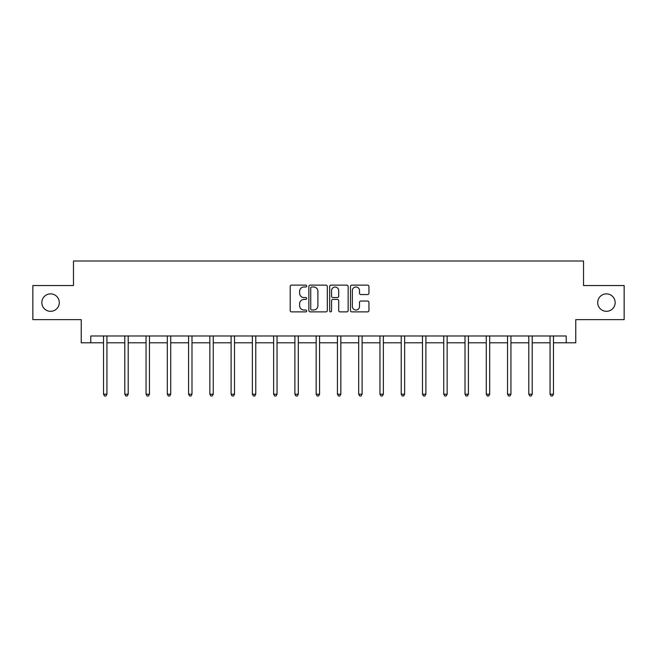 <?xml version="1.0" encoding="UTF-8"?>
<svg xmlns="http://www.w3.org/2000/svg" width="657" height="657" viewBox="0 0 657 657"><rect width="100%" height="100%" fill="white"/><g stroke="black" fill="none" stroke-linecap="round" stroke-linejoin="round"><path stroke-width="0.99" d="M306.688 286.058A0.936 0.936 0 0 0 305.751 285.122L291.536 285.122A1.339 1.339 0 0 0 290.205 286.46L290.205 310.539A1.339 1.339 0 0 0 291.536 311.878L305.751 311.878A0.936 0.936 0 0 0 306.688 310.942A0.936 0.936 0 0 0 305.751 310.005L303.912 310.005A4.279 4.279 0 0 1 299.633 305.727L299.633 303.715A4.279 4.279 0 0 1 303.912 299.436L305.751 299.436A0.936 0.936 0 0 0 306.688 298.5A0.936 0.936 0 0 0 305.751 297.564L303.912 297.564A4.279 4.279 0 0 1 299.633 293.285L299.633 291.273A4.279 4.279 0 0 1 303.912 286.994L305.751 286.994A0.936 0.936 0 0 0 306.688 286.058M597.706 302.59A8.722 8.722 0 0 0 606.427 311.311A8.722 8.722 0 0 0 615.157 302.59A8.722 8.722 0 0 0 606.427 293.868A8.722 8.722 0 0 0 597.706 302.59M41.843 302.59A8.722 8.722 0 0 0 50.573 311.311A8.722 8.722 0 0 0 59.294 302.59A8.722 8.722 0 0 0 50.573 293.868A8.722 8.722 0 0 0 41.843 302.59M367.6 294.55A1.339 1.339 0 0 0 368.938 293.211L368.938 286.46A1.339 1.339 0 0 0 367.6 285.122L351.815 285.122A1.339 1.339 0 0 0 350.477 286.46L350.477 310.539A1.339 1.339 0 0 0 351.815 311.878L367.6 311.878A1.339 1.339 0 0 0 368.938 310.539L368.938 302.376A1.339 1.339 0 0 0 367.6 301.037L360.841 301.037A1.339 1.339 0 0 0 359.51 302.376L359.51 306.425A3.581 3.581 0 0 1 355.93 310.005A3.581 3.581 0 0 1 352.349 306.425L352.349 290.575A3.581 3.581 0 0 1 355.93 286.994A3.581 3.581 0 0 1 359.51 290.575L359.51 293.211A1.339 1.339 0 0 0 360.841 294.55L367.6 294.55M90.781 342.798L90.781 335.982L566.219 335.982L566.219 342.798L575.762 342.798L575.762 319.63L624.15 319.63L624.15 285.549L583.531 285.549L583.531 261.018L73.469 261.018L73.469 285.549L32.85 285.549L32.85 319.63L81.238 319.63L81.238 342.798L103.527 342.798M327.326 286.46A1.339 1.339 0 0 0 325.995 285.122L310.203 285.122A1.339 1.339 0 0 0 308.864 286.46L308.864 310.539A1.339 1.339 0 0 0 310.203 311.878L325.995 311.878A1.339 1.339 0 0 0 327.326 310.539L327.326 286.46M331.005 285.122L346.797 285.122A1.339 1.339 0 0 1 348.136 286.46L348.136 310.539A1.339 1.339 0 0 1 346.797 311.878L340.039 311.878A1.339 1.339 0 0 1 338.7 310.539L338.7 300.775A1.339 1.339 0 0 0 337.361 299.436L332.885 299.436A1.339 1.339 0 0 0 331.547 300.775L331.547 310.942A0.936 0.936 0 0 1 330.611 311.878A0.936 0.936 0 0 1 329.674 310.942L329.674 286.46A1.339 1.339 0 0 1 331.005 285.122M106.935 342.798L124.789 342.798M128.197 342.798L146.051 342.798M149.459 342.798L167.313 342.798M170.721 342.798L188.584 342.798M191.992 342.798L209.846 342.798M213.254 342.798L231.108 342.798M234.516 342.798L252.37 342.798M255.778 342.798L273.64 342.798M277.04 342.798L294.903 342.798M298.311 342.798L316.165 342.798M319.573 342.798L337.427 342.798M340.835 342.798L358.689 342.798M362.097 342.798L379.96 342.798M383.36 342.798L401.222 342.798M404.63 342.798L422.484 342.798M425.892 342.798L443.746 342.798M447.154 342.798L465.008 342.798M468.416 342.798L486.279 342.798M489.687 342.798L507.541 342.798M510.949 342.798L528.803 342.798M532.211 342.798L550.065 342.798M553.473 342.798L566.219 342.798M311.673 286.994A0.936 0.936 0 0 0 310.736 287.93L310.736 309.069A0.936 0.936 0 0 0 311.673 310.005L313.619 310.005A4.279 4.279 0 0 0 317.898 305.727L317.898 291.273A4.279 4.279 0 0 0 313.619 286.994L311.673 286.994M338.7 290.64A3.581 3.581 0 0 0 335.119 287.06A3.581 3.581 0 0 0 331.547 290.64L331.547 296.225A1.339 1.339 0 0 0 332.885 297.564L337.361 297.564A1.339 1.339 0 0 0 338.7 296.225L338.7 290.64M107.116 335.982L107.034 336.187A1.363 1.363 0 0 0 106.935 336.696L106.935 394.216L103.527 394.216L103.527 336.696A1.363 1.363 0 0 0 103.428 336.187L103.346 335.982M106.935 394.216L105.908 395.982L104.545 395.982L103.527 394.216M128.378 335.982L128.296 336.187A1.363 1.363 0 0 0 128.197 336.696L128.197 394.216L124.789 394.216L124.789 336.696A1.363 1.363 0 0 0 124.69 336.187L124.608 335.982M128.197 394.216L127.171 395.982L125.816 395.982L124.789 394.216M149.64 335.982L149.558 336.187A1.363 1.363 0 0 0 149.459 336.696L149.459 394.216L146.051 394.216L146.051 336.696A1.363 1.363 0 0 0 145.953 336.187L145.87 335.982M149.459 394.216L148.441 395.982L147.078 395.982L146.051 394.216M170.902 335.982L170.82 336.187A1.363 1.363 0 0 0 170.721 336.696L170.721 394.216L167.313 394.216L167.313 336.696A1.363 1.363 0 0 0 167.215 336.187L167.141 335.982M170.721 394.216L169.703 395.982L168.34 395.982L167.313 394.216M192.164 335.982L192.09 336.187A1.363 1.363 0 0 0 191.992 336.696L191.992 394.216L188.584 394.216L188.584 336.696A1.363 1.363 0 0 0 188.485 336.187L188.403 335.982M191.992 394.216L190.965 395.982L189.602 395.982L188.584 394.216M213.435 335.982L213.353 336.187A1.363 1.363 0 0 0 213.254 336.696L213.254 394.216L209.846 394.216L209.846 336.696A1.363 1.363 0 0 0 209.747 336.187L209.665 335.982M213.254 394.216L212.227 395.982L210.864 395.982L209.846 394.216M234.697 335.982L234.615 336.187A1.363 1.363 0 0 0 234.516 336.696L234.516 394.216L231.108 394.216L231.108 336.696A1.363 1.363 0 0 0 231.009 336.187L230.927 335.982M234.516 394.216L233.498 395.982L232.135 395.982L231.108 394.216M255.959 335.982L255.877 336.187A1.363 1.363 0 0 0 255.778 336.696L255.778 394.216L252.37 394.216L252.37 336.696A1.363 1.363 0 0 0 252.272 336.187L252.189 335.982M255.778 394.216L254.76 395.982L253.397 395.982L252.37 394.216M277.221 335.982L277.139 336.187A1.363 1.363 0 0 0 277.04 336.696L277.04 394.216L273.64 394.216L273.64 336.696A1.363 1.363 0 0 0 273.542 336.187L273.46 335.982M277.04 394.216L276.022 395.982L274.659 395.982L273.64 394.216M298.483 335.982L298.409 336.187A1.363 1.363 0 0 0 298.311 336.696L298.311 394.216L294.903 394.216L294.903 336.696A1.363 1.363 0 0 0 294.804 336.187L294.722 335.982M298.311 394.216L297.284 395.982L295.921 395.982L294.903 394.216M319.754 335.982L319.672 336.187A1.363 1.363 0 0 0 319.573 336.696L319.573 394.216L316.165 394.216L316.165 336.696A1.363 1.363 0 0 0 316.066 336.187L315.984 335.982M319.573 394.216L318.546 395.982L317.183 395.982L316.165 394.216M341.016 335.982L340.934 336.187A1.363 1.363 0 0 0 340.835 336.696L340.835 394.216L337.427 394.216L337.427 336.696A1.363 1.363 0 0 0 337.328 336.187L337.246 335.982M340.835 394.216L339.817 395.982L338.454 395.982L337.427 394.216M362.278 335.982L362.196 336.187A1.363 1.363 0 0 0 362.097 336.696L362.097 394.216L358.689 394.216L358.689 336.696A1.363 1.363 0 0 0 358.591 336.187L358.517 335.982M362.097 394.216L361.079 395.982L359.716 395.982L358.689 394.216M383.54 335.982L383.458 336.187A1.363 1.363 0 0 0 383.36 336.696L383.36 394.216L379.96 394.216L379.96 336.696A1.363 1.363 0 0 0 379.861 336.187L379.779 335.982M383.36 394.216L382.341 395.982L380.978 395.982L379.96 394.216M404.811 335.982L404.728 336.187A1.363 1.363 0 0 0 404.63 336.696L404.63 394.216L401.222 394.216L401.222 336.696A1.363 1.363 0 0 0 401.123 336.187L401.041 335.982M404.63 394.216L403.603 395.982L402.24 395.982L401.222 394.216M426.073 335.982L425.991 336.187A1.363 1.363 0 0 0 425.892 336.696L425.892 394.216L422.484 394.216L422.484 336.696A1.363 1.363 0 0 0 422.385 336.187L422.303 335.982M425.892 394.216L424.865 395.982L423.502 395.982L422.484 394.216M447.335 335.982L447.253 336.187A1.363 1.363 0 0 0 447.154 336.696L447.154 394.216L443.746 394.216L443.746 336.696A1.363 1.363 0 0 0 443.647 336.187L443.565 335.982M447.154 394.216L446.136 395.982L444.773 395.982L443.746 394.216M468.597 335.982L468.515 336.187A1.363 1.363 0 0 0 468.416 336.696L468.416 394.216L465.008 394.216L465.008 336.696A1.363 1.363 0 0 0 464.91 336.187L464.836 335.982M468.416 394.216L467.398 395.982L466.035 395.982L465.008 394.216M489.859 335.982L489.785 336.187A1.363 1.363 0 0 0 489.687 336.696L489.687 394.216L486.279 394.216L486.279 336.696A1.363 1.363 0 0 0 486.18 336.187L486.098 335.982M489.687 394.216L488.66 395.982L487.297 395.982L486.279 394.216M511.13 335.982L511.047 336.187A1.363 1.363 0 0 0 510.949 336.696L510.949 394.216L507.541 394.216L507.541 336.696A1.363 1.363 0 0 0 507.442 336.187L507.36 335.982M510.949 394.216L509.922 395.982L508.559 395.982L507.541 394.216M532.392 335.982L532.31 336.187A1.363 1.363 0 0 0 532.211 336.696L532.211 394.216L528.803 394.216L528.803 336.696A1.363 1.363 0 0 0 528.704 336.187L528.622 335.982M532.211 394.216L531.184 395.982L529.829 395.982L528.803 394.216M553.654 335.982L553.572 336.187A1.363 1.363 0 0 0 553.473 336.696L553.473 394.216L550.065 394.216L550.065 336.696A1.363 1.363 0 0 0 549.966 336.187L549.884 335.982M553.473 394.216L552.455 395.982L551.092 395.982L550.065 394.216"/></g></svg>
